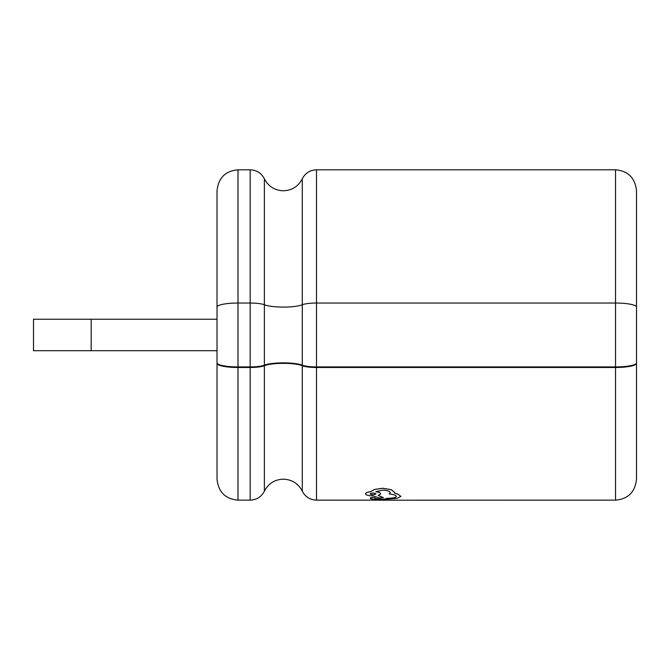 <?xml version="1.0" encoding="UTF-8"?>
<svg xmlns="http://www.w3.org/2000/svg" width="670" height="670" viewBox="0 0 670 670"><rect width="100%" height="100%" fill="white"/><g stroke="black" fill="none" stroke-linecap="round" stroke-linejoin="round"><path stroke-width="1" d="M237.992 367.478L250.17 367.478A15.728 3.099 180 0 0 264.382 365.711A20.971 4.129 0 0 1 283.326 363.349A20.971 4.129 0 0 1 302.279 365.711A15.728 3.099 180 0 0 316.491 367.478L615.529 367.478A20.971 4.129 180 0 0 636.5 363.349L636.5 307.086A20.971 4.053 180 0 0 615.529 303.033L316.491 303.033A15.728 3.04 180 0 0 302.279 304.766A20.971 4.053 0 0 1 283.326 307.086A20.971 4.053 0 0 1 264.382 304.766A15.728 3.04 180 0 0 250.17 303.033L237.992 303.033A20.971 4.053 180 0 0 217.021 307.086L217.021 190.774C218.378 177.918 225.371 170.934 237.992 169.803L237.992 303.033A20.971 4.053 180 0 0 217.021 307.086L217.021 363.349A20.971 4.129 180 0 0 237.992 367.478L237.992 303.033L250.17 303.033L250.17 169.803L237.992 169.803M91.179 319.247L33.5 319.247L33.5 350.703L91.179 350.703L91.179 319.247L217.021 319.247L217.021 310.126M264.382 365.711L264.382 304.766A20.971 4.053 180 0 0 283.326 307.086A20.971 4.053 180 0 0 302.279 304.766A15.728 3.04 0 0 1 316.491 303.033L316.491 169.803C310.026 170.063 305.286 173.061 302.279 178.79C298.267 186.436 291.953 190.431 283.326 190.774C274.708 190.431 268.394 186.436 264.382 178.79C261.375 173.061 256.635 170.063 250.17 169.803M379.656 500.163L316.491 500.147L316.491 366.917A15.728 3.04 180 0 1 302.279 365.175A20.971 4.053 0 0 0 283.326 362.864A20.971 4.053 0 0 0 264.382 365.175A15.728 3.04 0 0 1 250.17 366.917L237.992 366.917A20.971 4.053 0 0 1 217.021 362.864L217.021 479.167C218.378 492.023 225.371 499.016 237.992 500.147L237.992 366.917M615.529 367.478L615.529 303.033A20.971 4.053 180 0 1 636.5 307.086L636.5 190.774C635.143 177.918 628.15 170.934 615.529 169.803L316.491 169.803M91.179 350.703L217.021 350.703L217.021 359.815M264.382 178.79L264.382 304.766A15.728 3.04 180 0 0 250.17 303.033L250.17 367.478M615.529 169.803L615.529 303.033L316.491 303.033L316.491 367.478M316.491 366.917L615.529 366.917A20.971 4.053 0 0 0 636.5 362.864L636.5 310.126M375.083 497.877L372.755 497.467L370.384 497.852L370.359 498.597L370.384 497.902L372.755 497.517L375.083 497.936L374.982 498.53L380.861 499.225C384.463 499.209 386.448 498.966 386.816 498.48L386.816 498.388C392.695 498.279 395.878 497.643 396.372 496.47L396.372 496.453C396.196 495.348 393.793 494.502 389.161 493.916L390.334 492.726C389.99 491.252 387.486 490.39 382.805 490.139L375.795 491.713C378.96 492.199 380.61 492.936 380.744 493.924L378.131 495.423L383.366 497.592L378.131 495.365M396.372 496.47L396.372 496.437C395.878 497.584 392.695 498.229 386.816 498.338L386.816 498.43C386.456 498.907 384.471 499.158 380.861 499.175L374.982 498.48M390.334 492.668L389.161 493.916M375.795 491.654C378.969 492.149 380.619 492.885 380.744 493.865L380.744 493.924M383.366 497.592L379.329 497.986L373.039 495.867C368.383 495.783 365.879 495.122 365.51 493.891L365.51 493.849C365.669 492.819 367.403 492.081 370.719 491.621L374.396 489.469L382.687 488.254L391.305 489.661L394.881 492.626L394.714 493.246L398.03 494.209L400.92 496.462L396.908 498.346L380.903 499.669L373.718 499.418L370.359 498.597M400.92 496.462L398.03 494.159L394.714 493.187M615.529 366.917L615.529 500.147L379.664 500.197M615.529 500.147C628.15 499.016 635.143 492.023 636.5 479.167L636.5 362.864M365.51 493.849L365.51 493.891C365.661 492.877 367.394 492.14 370.719 491.68L374.396 489.527L382.687 488.304L391.305 489.711L394.881 492.71M370.058 493.824C372.001 494.879 373.969 494.879 375.971 493.832M375.971 493.891C373.977 494.937 372.009 494.929 370.058 493.882L370.058 493.882C372.051 492.768 374.028 492.777 375.971 493.891L375.971 493.891M370.627 500.163L374.723 500.121M388.399 500.172L396.397 500.163M302.279 365.711L302.279 178.79M316.491 500.147C310.026 499.879 305.286 496.889 302.279 491.152C298.267 483.514 291.953 479.519 283.326 479.167C274.708 479.519 268.394 483.514 264.382 491.152L264.382 365.175M302.279 491.152L302.279 365.175M264.382 491.152C261.375 496.889 256.635 499.879 250.17 500.147L250.17 366.917M250.17 500.147L237.992 500.147"/></g></svg>
